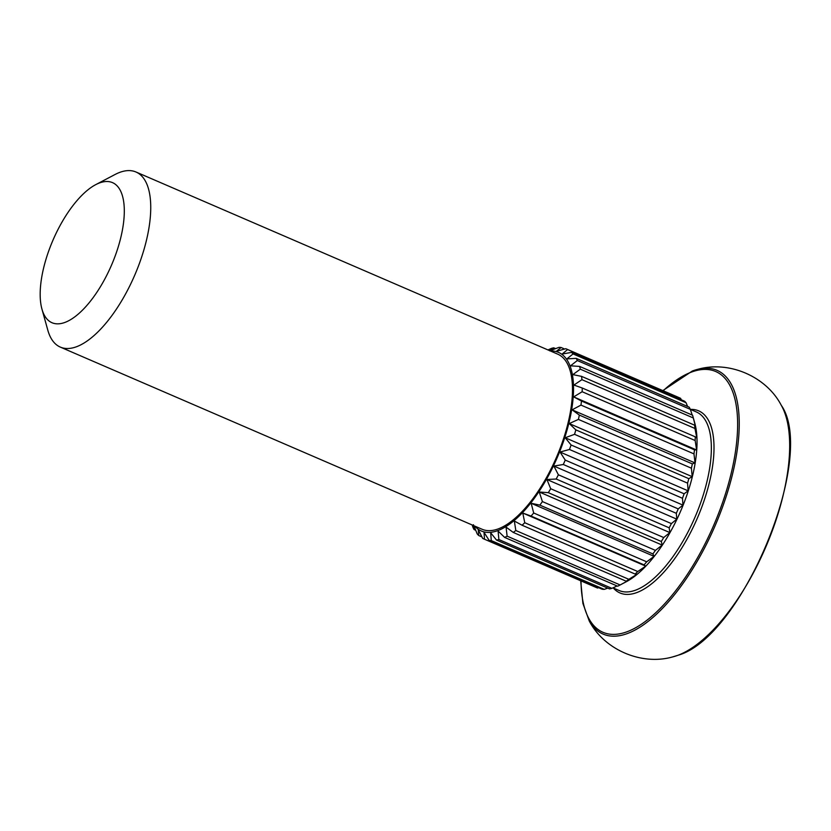 <?xml version="1.0" encoding="UTF-8"?>
<svg xmlns="http://www.w3.org/2000/svg" width="831" height="831" viewBox="0 0 831 831"><rect width="100%" height="100%" fill="white"/><g stroke="black" fill="none" stroke-linecap="round" stroke-linejoin="round"><path stroke-width="1.25" d="M95.7 184.659L114.99 174.531A95.368 39.784 113.4 0 1 119.726 172.391A95.368 39.784 113.4 0 1 135.962 171.996A95.368 39.784 113.4 0 1 141.156 258.503A95.368 39.784 113.4 0 1 76.587 346.714A95.368 39.784 113.4 0 1 60.341 347.109A95.368 39.784 113.4 0 1 47.793 330.104L41.955 309.122A76.296 31.827 113.4 0 1 53.018 240.066A76.296 31.827 113.4 0 1 95.7 184.659A76.296 31.827 113.4 0 1 99.491 182.955A76.296 31.827 113.4 0 1 120.588 238.414A76.296 31.827 113.4 0 1 64.984 322.407A76.296 31.827 113.4 0 1 41.955 309.122M135.962 171.996L557.705 354.141A95.368 39.784 113.4 0 1 562.899 440.648A95.368 39.784 113.4 0 1 498.32 528.859A95.368 39.784 113.4 0 1 482.073 529.254L60.341 347.109M474.74 526.075A97.279 40.574 -66.6 0 0 523.821 511.221A97.279 40.574 -66.6 0 0 568.788 423.509A97.279 40.574 -66.6 0 0 550.361 350.973M473.473 524.725L474.096 529.576A103.574 43.202 113.4 0 1 472.964 527.405L472.153 524.963M504.625 537.408L617.641 586.208A103.574 43.202 -66.6 0 0 619.864 585.107A103.574 43.202 -66.6 0 0 620.134 584.962L628.974 580.183L626.221 581.222A103.574 43.202 -66.6 0 0 628.828 579.311L637.273 574.128L635.102 574.044A103.574 43.202 -66.6 0 0 637.761 571.531L645.718 566.129L644.056 564.872A103.574 43.202 -66.6 0 0 646.695 561.808L654.09 556.365L652.875 553.924A103.574 43.202 -66.6 0 0 655.42 550.382L662.193 545.094L661.32 541.48A103.574 43.202 -66.6 0 0 663.72 537.543L669.838 532.588L669.194 527.82A103.574 43.202 -66.6 0 0 671.386 523.603L676.808 519.157L676.309 513.309A103.574 43.202 -66.6 0 0 678.241 508.894L682.957 505.123L682.48 498.288A103.574 43.202 -66.6 0 0 684.11 493.791L688.13 490.841L687.559 483.133A103.574 43.202 -66.6 0 0 688.837 478.666L692.181 476.662L569.256 423.571L575.831 429.866A103.574 43.202 113.4 0 1 574.553 434.322L565.205 437.75L571.105 444.99A103.574 43.202 113.4 0 1 569.474 449.478L560.032 452.033L565.236 460.094A103.574 43.202 113.4 0 1 563.304 464.498L553.882 466.066L558.38 474.792A103.574 43.202 113.4 0 1 556.188 479.02L546.912 479.497L550.714 488.732A103.574 43.202 113.4 0 1 548.315 492.669L539.267 492.004L542.414 501.581A103.574 43.202 113.4 0 1 539.859 505.123L531.165 503.274L533.689 512.997A103.574 43.202 113.4 0 1 531.051 516.072L522.792 513.039L524.756 522.72A103.574 43.202 113.4 0 1 522.097 525.244L514.347 521.037L515.822 530.51A103.574 43.202 113.4 0 1 513.215 532.411L506.048 527.093L507.128 536.161A103.574 43.202 113.4 0 1 504.625 537.408L498.101 531.04L498.88 539.548A103.574 43.202 113.4 0 1 496.543 540.098L490.695 532.796L491.266 540.576A103.574 43.202 113.4 0 1 489.168 540.42L484.016 532.318L484.494 539.226A103.574 43.202 113.4 0 1 484.078 539.049A103.574 43.202 113.4 0 1 482.676 538.374L478.23 529.607L478.729 535.528A103.574 43.202 113.4 0 1 477.233 533.99L473.857 525.701M619.864 585.107L626.231 581.762A97.279 40.574 -66.6 0 0 692.306 476.859A97.279 40.574 -66.6 0 0 694.768 423.083L692.836 416.154A103.574 43.202 -66.6 0 0 692.566 415.209L579.56 366.409A103.574 43.202 113.4 0 1 580.308 369.172L572.86 374.615L581.586 376.37A103.574 43.202 113.4 0 1 581.929 379.663L573.93 385.054L582.23 388.004A103.574 43.202 113.4 0 1 582.157 391.733L573.681 396.896L581.471 401.02A103.574 43.202 113.4 0 1 580.973 405.092L572.112 409.839L579.321 415.085A103.574 43.202 113.4 0 1 578.418 419.406L569.256 423.571M496.543 540.098L609.549 588.899A103.574 43.202 -66.6 0 0 611.886 588.348L617.09 585.98M489.168 540.42L602.174 589.221A103.574 43.202 -66.6 0 0 604.272 589.376L607.731 588.109M484.078 539.049L597.084 587.849A103.574 43.202 -66.6 0 0 597.499 588.026L598.673 587.714M681.368 399.825L680.61 398.361A103.574 43.202 -66.6 0 0 679.218 397.685L566.202 348.875A103.574 43.202 113.4 0 1 567.604 349.56L562.14 354.037L571.562 352.396A103.574 43.202 113.4 0 1 573.058 353.933L566.887 358.909L576.184 358.348A103.574 43.202 113.4 0 1 577.316 360.529L570.502 365.827L579.56 366.409M687.601 406.463L686.063 402.734A103.574 43.202 -66.6 0 0 684.567 401.207L571.562 352.396M692.202 415.053L690.332 409.33A103.574 43.202 -66.6 0 0 689.19 407.159L576.184 358.348M692.181 476.662L691.423 468.206A103.574 43.202 -66.6 0 0 692.327 463.895L695.038 462.929L693.978 453.892A103.574 43.202 -66.6 0 0 694.477 449.82L696.607 449.987L695.163 440.534A103.574 43.202 -66.6 0 0 695.235 436.815L696.856 438.145L694.934 428.464A103.574 43.202 -66.6 0 0 694.602 425.181L695.786 427.705L693.314 417.972A103.574 43.202 -66.6 0 0 692.836 416.154M481.918 536.909L478.729 535.528M475.696 530.261L474.096 529.576M547.972 349.934L551.41 348.386A103.574 43.202 113.4 0 1 553.737 347.825L549.665 350.838L559.014 347.358A103.574 43.202 113.4 0 1 561.112 347.503L556.344 351.326L565.786 348.708A103.574 43.202 113.4 0 1 566.202 348.875M555.565 348.615L553.737 347.825M564.613 349.02L561.112 347.503M680.61 398.361L567.604 349.56M686.063 402.734L573.058 353.933M612.977 587.86L619.137 590.519A97.279 40.574 -66.6 0 0 635.705 590.124A97.279 40.574 -66.6 0 0 701.572 500.148A97.279 40.574 -66.6 0 0 696.285 411.916L577.316 360.529M694.602 425.181L581.586 376.37M693.314 417.972L580.308 369.172M695.235 436.815L582.23 388.004M694.934 428.464L581.929 379.663M694.477 449.82L581.471 401.02M696.607 449.987L573.681 396.896M695.163 440.534L582.157 391.733M692.327 463.895L579.321 415.085M695.038 462.929L572.112 409.839M693.978 453.892L580.973 405.092M688.837 478.666L575.831 429.866M691.423 468.206L578.418 419.406M684.11 493.791L571.105 444.99M688.13 490.841L565.205 437.75M687.559 483.133L574.553 434.322M678.241 508.894L565.236 460.094M682.957 505.123L560.032 452.033M682.48 498.288L569.474 449.478M671.386 523.603L558.38 474.792M676.808 519.157L553.882 466.066M676.309 513.309L563.304 464.498M663.72 537.543L550.714 488.732M669.838 532.588L546.912 479.497M669.194 527.82L556.188 479.02M655.42 550.382L542.414 501.581M662.193 545.094L539.267 492.004M661.32 541.48L548.315 492.669M646.695 561.808L533.689 512.997M654.09 556.365L531.165 503.274M652.875 553.924L539.859 505.123M637.761 571.531L524.756 522.72M645.718 566.129L522.792 513.039M644.056 564.872L531.051 516.072M628.828 579.311L515.822 530.51M635.102 574.044L522.097 525.244M620.134 584.962L507.128 536.161M626.221 581.222L513.215 532.411M611.886 588.348L498.88 539.548M604.272 589.376L491.266 540.576M597.499 588.026L484.494 539.226M581.014 580.911A142.039 59.25 -66.6 0 0 627.176 631.705A142.039 59.25 -66.6 0 0 730.698 475.353A142.039 59.25 -66.6 0 0 691.423 372.101A142.039 59.25 -66.6 0 0 663.148 390.747M627.54 633.482A143.628 59.915 113.4 0 1 589.231 620.934C604.158 649.707 641.397 665.797 672.58 656.937A143.628 59.915 -66.6 0 0 677.982 655.264A143.628 59.915 -66.6 0 0 767.605 542.716A143.628 59.915 -66.6 0 0 781.265 405.289C766.338 376.505 729.099 360.425 697.915 369.286A143.628 59.915 113.4 0 1 730.937 480.391A143.628 59.915 113.4 0 1 627.54 633.482M690.457 409.403A99.19 41.373 113.4 0 1 706.901 491.755A99.19 41.373 113.4 0 1 636.868 592.555A99.19 41.373 113.4 0 1 613.32 588.005M692.514 370.948A143.628 59.915 113.4 0 1 697.915 369.286L692.348 371L662.826 390.612M580.692 580.776L582.905 603.451L589.231 620.934M781.265 405.289C817.122 456.146 742.28 637.19 678.138 655.223L672.58 656.937"/></g></svg>

